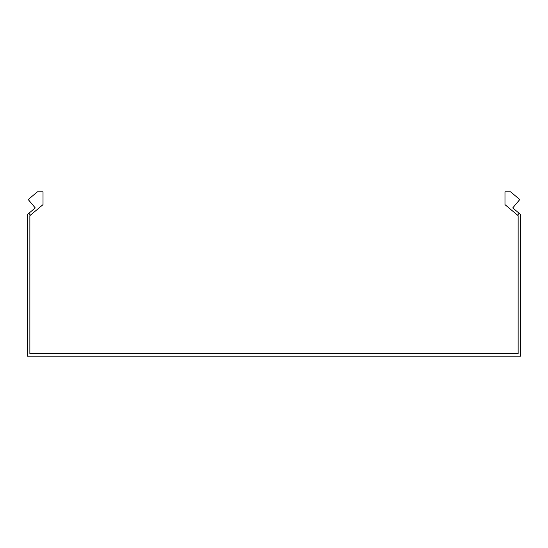 <?xml version="1.0" encoding="UTF-8"?>
<svg xmlns="http://www.w3.org/2000/svg" width="548" height="548" viewBox="0 0 548 548"><rect width="100%" height="100%" fill="white"/><g stroke="black" fill="none" stroke-linecap="round" stroke-linejoin="round"><path stroke-width="0.82" d="M30.455 215.172L28.866 213.282L35.257 207.925L28.222 199.541L37.415 191.827L43.018 191.827L43.018 204.63L29.866 215.665L29.866 353.707L518.134 353.707L518.134 215.665L517.545 215.172L519.134 213.282L512.743 207.925L519.778 199.541L510.585 191.827L504.982 191.827L504.982 204.63L517.545 215.172M28.866 213.282L27.4 214.515L27.4 356.173L520.6 356.173L520.6 214.515L519.134 213.282"/></g></svg>
